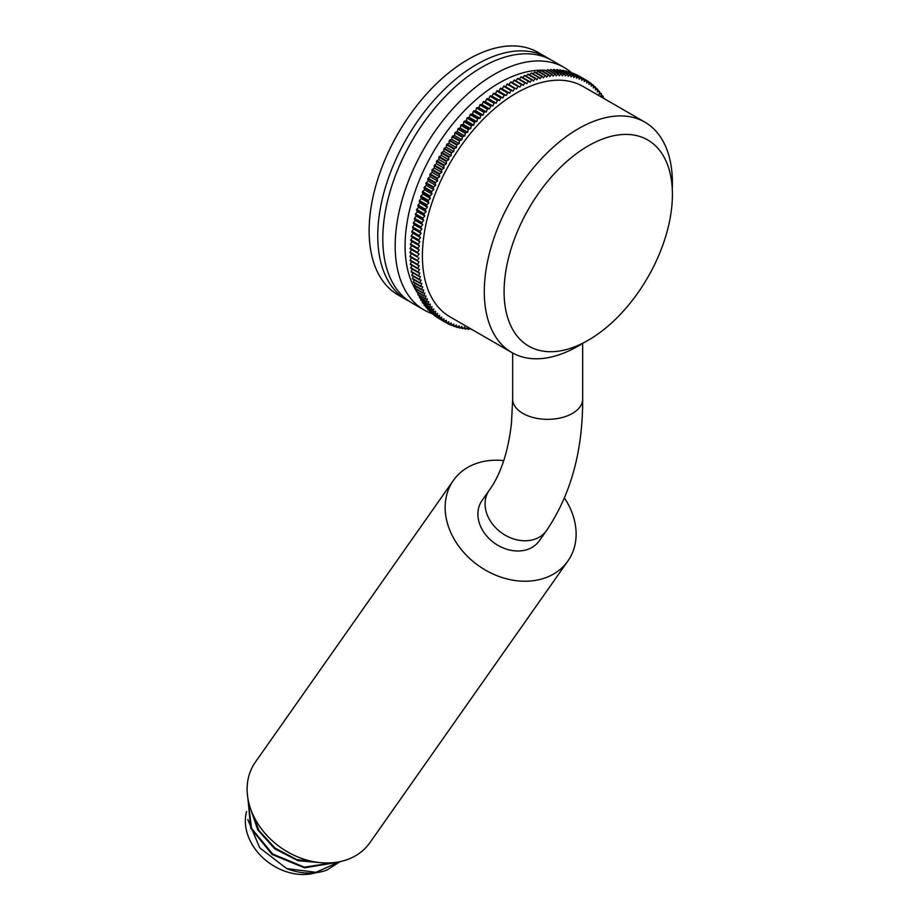 <?xml version="1.0" encoding="UTF-8"?>
<svg xmlns="http://www.w3.org/2000/svg" width="919" height="919" viewBox="0 0 919 919"><rect width="100%" height="100%" fill="white"/><g stroke="black" fill="none" stroke-linecap="round" stroke-linejoin="round"><path stroke-width="1.38" d="M564.209 67.501A140.021 80.849 -60 0 0 494.192 74.428A140.021 80.849 120 0 0 402.717 197.826A140.021 80.849 120 0 0 424.176 310.025L411.804 302.879A140.021 80.849 120 0 1 390.334 190.681A140.021 80.849 120 0 1 481.82 67.282A140.021 80.849 -60 0 1 551.825 60.355L564.209 67.501A140.021 80.849 -60 0 1 571.239 72.463M424.176 310.025A140.021 80.849 120 0 0 431.999 313.632M544.197 70.269A133.025 76.805 -60 0 0 499.143 83.009A133.025 76.805 120 0 0 416.571 291.312M417.111 292.127A133.025 76.805 120 0 0 418.088 293.517M545.174 70.326A133.025 76.805 -60 0 1 546.862 70.476M576.397 74.646A140.021 80.849 -60 0 1 576.753 74.818L584.174 79.114A140.021 80.849 120 0 0 583.818 78.931L576.179 74.784M573.824 73.474A140.021 80.849 -60 0 1 574.18 73.623L581.612 77.908A140.021 80.849 120 0 0 581.245 77.759L573.479 73.692M571.17 72.44A140.021 80.849 -60 0 1 571.538 72.578L578.97 76.863A140.021 80.849 120 0 0 578.591 76.725L570.71 72.773M568.436 71.567A140.021 80.849 -60 0 1 568.827 71.682L576.247 75.967A140.021 80.849 120 0 0 575.857 75.852L568.436 71.567L567.873 72.004M565.633 70.843A140.021 80.849 -60 0 1 566.035 70.935L573.456 75.232A140.021 80.849 120 0 0 573.065 75.14L565.633 70.843L564.967 71.383M562.761 70.281A140.021 80.849 -60 0 1 563.175 70.349L570.596 74.634A140.021 80.849 120 0 0 570.194 74.565L562.761 70.281L562.003 70.935M559.832 69.867A140.021 80.849 -60 0 1 560.245 69.924L567.678 74.209A140.021 80.849 120 0 0 567.253 74.163L559.832 69.867L558.97 70.625M556.834 69.614A140.021 80.849 -60 0 1 557.259 69.637L564.68 73.934A140.021 80.849 120 0 0 564.255 73.899L556.834 69.614L555.892 70.487M553.778 69.511A140.021 80.849 -60 0 1 554.214 69.522L561.635 73.807A140.021 80.849 120 0 0 561.199 73.796L553.778 69.511L552.756 70.51M550.665 69.568A140.021 80.849 -60 0 1 551.113 69.545L558.534 73.842A140.021 80.849 120 0 0 558.097 73.853L550.665 69.568L549.585 70.683M547.506 69.775A140.021 80.849 -60 0 1 547.954 69.741L555.375 74.025A140.021 80.849 120 0 0 554.938 74.071L547.506 69.775L546.357 71.004M544.301 70.143A140.021 80.849 -60 0 1 544.749 70.085L552.181 74.37A140.021 80.849 120 0 0 551.722 74.428L544.301 70.143L543.083 71.498M541.05 70.671A140.021 80.849 -60 0 1 541.509 70.579L548.93 74.876A140.021 80.849 120 0 0 548.471 74.956L541.05 70.671L539.786 72.141M537.764 71.337A140.021 80.849 -60 0 1 538.224 71.234L545.645 75.519A140.021 80.849 120 0 0 545.185 75.634L537.764 71.337L536.455 72.934M534.433 72.164A140.021 80.849 -60 0 1 534.904 72.05L542.325 76.334A140.021 80.849 120 0 0 541.865 76.461L534.433 72.164L533.089 73.888M531.079 73.152A140.021 80.849 -60 0 1 531.55 73.003L538.982 77.288A140.021 80.849 120 0 0 538.511 77.437L531.079 73.152L529.689 74.99M527.701 74.278A140.021 80.849 -60 0 1 528.172 74.117L535.605 78.402A140.021 80.849 120 0 0 535.122 78.575L527.701 74.278L526.277 76.243M524.289 75.565A140.021 80.849 -60 0 1 524.772 75.381L532.193 79.666A140.021 80.849 120 0 0 531.722 79.85L524.289 75.565L522.854 77.655M520.866 77.001A140.021 80.849 -60 0 1 521.349 76.782L528.781 81.079A140.021 80.849 120 0 0 528.299 81.286L520.866 77.001L519.407 79.206M517.431 78.575A140.021 80.849 -60 0 1 517.914 78.345L525.346 82.63A140.021 80.849 120 0 0 524.852 82.859L517.431 78.575L515.961 80.906M513.985 80.298A140.021 80.849 -60 0 1 514.468 80.045L521.889 84.33A140.021 80.849 120 0 0 521.406 84.582L513.985 80.298L512.503 82.744M510.527 82.159A140.021 80.849 -60 0 1 511.01 81.894L518.442 86.179A140.021 80.849 120 0 0 517.96 86.443L510.527 82.159L509.046 84.732M507.07 84.169A140.021 80.849 -60 0 1 507.564 83.882L514.985 88.167A140.021 80.849 120 0 0 514.502 88.454L507.07 84.169L505.645 86.765L504.106 85.995A140.021 80.849 -60 0 0 503.623 86.306L502.245 88.936L500.66 88.258A140.021 80.849 -60 0 0 500.177 88.592L498.845 91.234L497.213 90.648A140.021 80.849 -60 0 0 496.731 91.004L495.467 93.669L493.79 93.175A140.021 80.849 -60 0 0 493.319 93.543L492.113 96.219L490.39 95.829A140.021 80.849 -60 0 0 489.907 96.208L488.77 98.896L487.013 98.597A140.021 80.849 -60 0 0 486.53 98.999L485.45 101.699L483.647 101.492A140.021 80.849 -60 0 0 483.187 101.906L482.165 104.617L480.327 104.502A140.021 80.849 -60 0 0 479.867 104.927L478.914 107.638L477.041 107.626A140.021 80.849 -60 0 0 476.582 108.074L475.686 110.785L473.79 110.854A140.021 80.849 -60 0 0 473.331 111.314L472.515 114.025L470.585 114.197A140.021 80.849 -60 0 0 470.137 114.668L469.379 117.368L467.415 117.632A140.021 80.849 -60 0 0 466.978 118.126L466.301 120.814L464.313 121.17A140.021 80.849 -60 0 0 463.877 121.676L463.268 124.341L461.258 124.8A140.021 80.849 -60 0 0 460.833 125.317L460.281 127.971L458.259 128.511A140.021 80.849 -60 0 0 457.846 129.039L457.363 131.681L455.319 132.313A140.021 80.849 -60 0 0 454.916 132.853L454.514 135.472L452.447 136.196A140.021 80.849 -60 0 0 452.056 136.747L451.723 139.332L449.655 140.147A140.021 80.849 -60 0 0 449.265 140.71L449.012 143.272L446.921 144.18A140.021 80.849 -60 0 0 446.542 144.742L446.358 147.27L444.268 148.269A140.021 80.849 -60 0 0 443.9 148.844L443.797 151.325L441.694 152.416A140.021 80.849 -60 0 0 441.338 153.002L441.304 155.449L439.202 156.621A140.021 80.849 -60 0 0 438.857 157.206L438.891 159.619L436.801 160.871A140.021 80.849 -60 0 0 436.468 161.468L436.571 163.835L434.48 165.167A140.021 80.849 -60 0 0 434.159 165.776L434.342 168.085L432.252 169.51A140.021 80.849 -60 0 0 431.941 170.118L432.194 172.381L430.115 173.875A140.021 80.849 -60 0 0 429.828 174.495L430.149 176.701L428.082 178.275A140.021 80.849 -60 0 0 427.794 178.895L428.197 181.043L426.14 182.697A140.021 80.849 -60 0 0 425.876 183.318L426.347 185.408L424.302 187.143A140.021 80.849 -60 0 0 424.05 187.763L424.589 189.796L422.568 191.589A140.021 80.849 -60 0 0 422.326 192.22L422.947 194.185L420.936 196.057A140.021 80.849 -60 0 0 420.718 196.677L421.396 198.573L419.409 200.514A140.021 80.849 -60 0 0 419.202 201.135L419.96 202.973L417.996 204.971A140.021 80.849 -60 0 0 417.812 205.592L418.627 207.361L416.698 209.417A140.021 80.849 -60 0 0 416.525 210.049L417.41 211.726L415.503 213.851A140.021 80.849 -60 0 0 415.342 214.472L416.296 216.08L414.423 218.262A140.021 80.849 -60 0 0 414.285 218.883L415.308 220.422L413.47 222.651A140.021 80.849 -60 0 0 413.343 223.271L414.423 224.718L412.62 227.016A140.021 80.849 -60 0 0 412.516 227.625L413.653 228.992L411.896 231.335A140.021 80.849 -60 0 0 411.804 231.933L413.01 233.231L411.287 235.609A140.021 80.849 -60 0 0 411.207 236.206L412.482 237.424L410.793 239.848A140.021 80.849 -60 0 0 410.736 240.433L412.057 241.559L410.425 244.029A140.021 80.849 -60 0 0 410.391 244.615L411.769 245.649L410.184 248.153A140.021 80.849 -60 0 0 410.15 248.727L411.586 249.669L410.046 252.22A140.021 80.849 -60 0 0 410.046 252.782L417.467 257.067A140.021 80.849 120 0 1 417.479 256.504L410.046 252.22M410.046 256.206L417.467 260.502A140.021 80.849 120 0 0 417.479 261.053L410.046 256.769A140.021 80.849 -60 0 1 410.046 256.206L411.528 253.633L417.467 257.067M410.15 260.134L417.582 264.419A140.021 80.849 120 0 0 417.605 264.971L410.184 260.674A140.021 80.849 -60 0 1 410.15 260.134L411.54 257.619M410.391 263.983L417.812 268.268A140.021 80.849 120 0 0 417.858 268.808L410.425 264.511A140.021 80.849 -60 0 1 410.391 263.983L411.666 261.536M410.736 267.751L418.168 272.035A140.021 80.849 120 0 0 418.225 272.552L410.793 268.268A140.021 80.849 -60 0 1 410.736 267.751L411.919 265.373M411.207 271.427L418.639 275.711A140.021 80.849 120 0 0 418.719 276.228L411.287 271.932A140.021 80.849 -60 0 1 411.207 271.427L412.298 269.141M411.804 275.022L419.225 279.307A140.021 80.849 120 0 0 419.317 279.801L411.896 275.516A140.021 80.849 -60 0 1 411.804 275.022L412.792 272.805M412.516 278.514L419.937 282.799A140.021 80.849 120 0 0 420.052 283.282L412.62 278.997A140.021 80.849 -60 0 1 412.516 278.514L413.412 276.389M413.343 281.915L420.764 286.2A140.021 80.849 120 0 0 420.891 286.671L413.47 282.374A140.021 80.849 -60 0 1 413.343 281.915L414.159 279.881M414.285 285.2L421.718 289.485A140.021 80.849 120 0 0 421.855 289.945L414.423 285.66A140.021 80.849 -60 0 1 414.285 285.2L415.009 283.27M415.342 288.394L422.774 292.679A140.021 80.849 120 0 0 422.935 293.115L415.503 288.83A140.021 80.849 -60 0 1 415.342 288.394L415.985 286.556M416.525 291.461L423.946 295.757A140.021 80.849 120 0 0 424.118 296.171L416.698 291.886A140.021 80.849 -60 0 1 416.525 291.461L417.088 289.738M417.812 294.425L425.233 298.709A140.021 80.849 120 0 0 425.428 299.123L417.996 294.827A140.021 80.849 -60 0 1 417.812 294.425L418.294 292.816M419.202 297.274L426.634 301.558A140.021 80.849 120 0 0 426.841 301.949L419.409 297.653A140.021 80.849 -60 0 1 419.202 297.274L419.627 295.769M420.718 299.985L428.139 304.281A140.021 80.849 120 0 0 428.357 304.648L420.936 300.364A140.021 80.849 -60 0 1 420.718 299.985L421.063 298.618M422.326 302.581L429.759 306.877A140.021 80.849 120 0 0 429.989 307.222L422.568 302.937A140.021 80.849 -60 0 1 422.326 302.581L422.614 301.329M424.05 305.051L431.471 309.335A140.021 80.849 120 0 0 431.723 309.68L424.302 305.384A140.021 80.849 -60 0 1 424.05 305.051L424.279 303.925M425.876 307.394L433.297 311.679A140.021 80.849 120 0 0 433.561 311.989L426.14 307.704A140.021 80.849 -60 0 1 425.876 307.394L426.048 306.395M427.794 309.588L435.227 313.873A140.021 80.849 120 0 0 435.503 314.172L428.082 309.887A140.021 80.849 -60 0 1 427.794 309.588L427.932 308.738M429.828 311.656L437.249 315.941A140.021 80.849 120 0 0 437.536 316.228L430.115 311.932A140.021 80.849 -60 0 1 429.828 311.656L429.908 310.944M431.941 313.586L439.374 317.871A140.021 80.849 120 0 0 439.673 318.123L432.252 313.838A140.021 80.849 -60 0 1 431.941 313.586L431.999 313.023M434.159 315.366L441.579 319.651A140.021 80.849 120 0 0 441.901 319.892L434.48 315.608A140.021 80.849 -60 0 1 434.159 315.366L434.193 314.964M436.468 317.009L443.888 321.294A140.021 80.849 120 0 0 444.222 321.512L436.801 317.227A140.021 80.849 -60 0 1 436.468 317.009L436.479 316.756M469.816 328.29L468.679 329.347A140.021 80.849 120 0 1 468.253 329.324L467.714 327.29L465.68 329.094A140.021 80.849 120 0 1 465.267 329.036L464.796 326.946L462.751 328.68A140.021 80.849 120 0 1 462.337 328.611L461.935 326.463L459.879 328.117A140.021 80.849 120 0 1 459.477 328.014L459.155 325.808L457.076 327.394A140.021 80.849 120 0 1 456.686 327.279L456.433 325.016L454.342 326.521A140.021 80.849 120 0 1 453.975 326.383L453.791 324.074L451.7 325.487A140.021 80.849 120 0 1 451.332 325.337L451.218 322.971L449.115 324.315A140.021 80.849 120 0 1 448.771 324.131L448.725 321.73L446.634 322.983A140.021 80.849 120 0 1 446.462 322.891A140.021 80.849 120 0 1 446.289 322.787L439.202 318.698A140.021 80.849 -60 0 1 439.029 318.606A140.021 80.849 -60 0 1 438.857 318.502L438.857 318.422M604.794 99.011L604.805 98.976A140.021 80.849 120 0 0 604.576 98.597L602.898 97.632M602.841 97.885L603.186 96.38A140.021 80.849 120 0 0 602.944 96.024L601.233 95.036M602.944 96.024L600.923 96.564L601.463 93.91A140.021 80.849 120 0 0 601.21 93.577L599.464 92.566M601.21 93.577L599.165 94.209L599.636 91.567A140.021 80.849 120 0 0 599.372 91.257L597.58 90.223M599.372 91.257L597.316 91.98L597.718 89.373A140.021 80.849 120 0 0 597.442 89.074L595.604 88.006M597.442 89.074L595.363 89.89L595.696 87.305A140.021 80.849 120 0 0 595.397 87.029L593.513 85.938M595.397 87.029L593.318 87.937L593.571 85.375A140.021 80.849 120 0 0 593.26 85.122L591.319 83.997M593.26 85.122L591.17 86.11L591.354 83.595A140.021 80.849 120 0 0 591.032 83.353L589.033 82.205M591.032 83.353L588.941 84.433L589.045 81.952A140.021 80.849 120 0 0 588.711 81.734L586.655 80.539M588.711 81.734L586.621 82.905L586.655 80.458A140.021 80.849 120 0 0 586.483 80.355A140.021 80.849 120 0 0 586.311 80.263L578.89 75.967M504.106 85.995L511.527 90.292A140.021 80.849 120 0 0 511.044 90.602L503.623 86.306M500.66 88.258L508.081 92.543A140.021 80.849 120 0 0 507.598 92.876L500.177 88.592M497.213 90.648L504.646 94.944A140.021 80.849 120 0 0 504.163 95.289L496.731 91.004M493.79 93.175L501.223 97.46A140.021 80.849 120 0 0 500.74 97.828L493.319 93.543M490.39 95.829L497.811 100.114A140.021 80.849 120 0 0 497.34 100.493L489.907 96.208M487.013 98.597L494.433 102.882A140.021 80.849 120 0 0 493.962 103.284L486.53 98.999M483.647 101.492L491.079 105.777A140.021 80.849 120 0 0 490.608 106.19L483.187 101.906M480.327 104.502L487.748 108.787A140.021 80.849 120 0 0 487.288 109.223L479.867 104.927M477.041 107.626L484.462 111.911A140.021 80.849 120 0 0 484.003 112.359L476.582 108.074M473.79 110.854L481.211 115.139A140.021 80.849 120 0 0 480.763 115.61L473.331 111.314M470.585 114.197L478.006 118.482A140.021 80.849 120 0 0 477.558 118.953L470.137 114.668M467.415 117.632L474.847 121.917A140.021 80.849 120 0 0 474.399 122.411L466.978 118.126M464.313 121.17L471.734 125.455A140.021 80.849 120 0 0 471.298 125.96L463.877 121.676M461.258 124.8L468.679 129.085A140.021 80.849 120 0 0 468.253 129.602L460.833 125.317M458.259 128.511L465.68 132.795A140.021 80.849 120 0 0 465.267 133.335L457.846 129.039M455.319 132.313L462.751 136.598A140.021 80.849 120 0 0 462.337 137.138L454.916 132.853M452.447 136.196L459.879 140.481A140.021 80.849 120 0 0 459.477 141.032L452.056 136.747M449.655 140.147L457.076 144.432A140.021 80.849 120 0 0 456.686 144.995L449.265 140.71M446.921 144.18L454.342 148.464A140.021 80.849 120 0 0 453.975 149.027L446.542 144.742M444.268 148.269L451.7 152.554A140.021 80.849 120 0 0 451.332 153.128L443.9 148.844M441.694 152.416L449.115 156.701A140.021 80.849 120 0 0 448.771 157.287L441.338 153.002M439.202 156.621L446.634 160.905A140.021 80.849 120 0 0 446.289 161.503L438.857 157.206M436.801 160.871L444.222 165.156A140.021 80.849 120 0 0 443.888 165.765L436.468 161.468M434.48 165.167L441.901 169.452A140.021 80.849 120 0 0 441.579 170.061L434.159 165.776M432.252 169.51L439.673 173.794A140.021 80.849 120 0 0 439.374 174.403L431.941 170.118M430.115 173.875L437.536 178.16A140.021 80.849 120 0 0 437.249 178.78L429.828 174.495M428.082 178.275L435.503 182.559A140.021 80.849 120 0 0 435.227 183.18L427.794 178.895M426.14 182.697L433.561 186.982A140.021 80.849 120 0 0 433.297 187.614L425.876 183.318M424.302 187.143L431.723 191.428A140.021 80.849 120 0 0 431.471 192.048L424.05 187.763M422.568 191.589L429.989 195.885A140.021 80.849 120 0 0 429.759 196.505L422.326 192.22M420.936 196.057L428.357 200.342A140.021 80.849 120 0 0 428.139 200.962L420.718 196.677M419.409 200.514L426.841 204.799A140.021 80.849 120 0 0 426.634 205.431L419.202 201.135M417.996 204.971L425.428 209.256A140.021 80.849 120 0 0 425.233 209.888L417.812 205.592M416.698 209.417L424.118 213.702A140.021 80.849 120 0 0 423.946 214.334L416.525 210.049M415.503 213.851L422.935 218.136A140.021 80.849 120 0 0 422.774 218.768L415.342 214.472M414.423 218.262L421.855 222.559A140.021 80.849 120 0 0 421.718 223.168L414.285 218.883M413.47 222.651L420.891 226.947A140.021 80.849 120 0 0 420.764 227.556L413.343 223.271M412.62 227.016L420.052 231.301A140.021 80.849 120 0 0 419.937 231.91L412.516 227.625M411.896 231.335L419.317 235.62A140.021 80.849 120 0 0 419.225 236.229L411.804 231.933M411.287 235.609L418.719 239.905A140.021 80.849 120 0 0 418.639 240.502L411.207 236.206M410.793 239.848L418.225 244.132A140.021 80.849 120 0 0 418.168 244.73L410.736 240.433M410.425 244.029L417.858 248.314A140.021 80.849 120 0 0 417.812 248.9L410.391 244.615M410.184 248.153L417.605 252.438A140.021 80.849 120 0 0 417.582 253.012L410.15 248.727M444.222 321.512L446.324 320.34L446.289 322.787L438.857 318.502M448.771 324.131L446.703 322.948M451.332 325.337L449.334 324.177M453.975 326.383L452.033 325.269M456.686 327.279L454.802 326.188M459.477 328.014L457.639 326.957M462.337 328.611L460.545 327.578M465.267 329.036L463.509 328.026M468.253 329.324L466.542 328.324M469.62 328.474L471.298 329.439A140.021 80.849 120 0 0 471.734 329.45L471.769 329.416M443.888 321.294L444.003 318.813L441.901 319.892M441.579 319.651L441.763 317.135L439.673 318.123M439.374 317.871L439.627 315.309L437.536 316.228M437.249 315.941L437.582 313.356L435.503 314.172M435.227 313.873L435.629 311.265L433.561 311.989M433.297 311.679L433.768 309.037L431.723 309.68M431.471 309.335L432.022 306.682L429.989 307.222M429.759 306.877L430.368 304.2L428.357 304.648M428.139 304.281L428.817 301.593L426.841 301.949M426.634 301.558L427.381 298.859L425.428 299.123M425.233 298.709L426.048 296.01L424.118 296.171M423.946 295.757L424.831 293.046L422.935 293.115M422.774 292.679L423.728 289.967L421.855 289.945M421.718 289.485L422.729 286.785L420.891 286.671M420.764 286.2L421.844 283.489L420.052 283.282M419.937 282.799L421.086 280.111L419.317 279.801M419.225 279.307L420.431 276.619L418.719 276.228M418.639 275.711L419.903 273.046L418.225 272.552M418.168 272.035L419.489 269.382L417.858 268.808M417.812 268.268L419.19 265.637L417.605 264.971M417.582 264.419L419.018 261.823L417.479 261.053M417.467 260.502L418.949 257.929M417.479 256.504L419.018 253.966L417.582 253.012M417.605 252.438L419.19 249.934L417.812 248.9M417.858 248.314L419.489 245.844L418.168 244.73M418.225 244.132L419.903 241.708L418.639 240.502M418.719 239.905L420.431 237.516L419.225 236.229M419.317 235.62L421.086 233.288L419.937 231.91M420.052 231.301L421.844 229.015L420.764 227.556M420.891 226.947L422.729 224.707L421.718 223.168M421.855 222.559L423.728 220.376L422.774 218.768M422.935 218.136L424.831 216.022L423.946 214.334M424.118 213.702L426.048 211.646L425.233 209.888M425.428 209.256L427.381 207.257L426.634 205.431M426.841 204.799L428.817 202.869L428.139 200.962M428.357 200.342L430.368 198.47L429.759 196.505M429.989 195.885L432.022 194.081L431.471 192.048M431.723 191.428L433.768 189.705L433.297 187.614M433.561 186.982L435.629 185.328L435.227 183.18M435.503 182.559L437.582 180.986L437.249 178.78M437.536 178.16L439.627 176.666L439.374 174.403M439.673 173.794L441.763 172.37L441.579 170.061M441.901 169.452L444.003 168.12L443.888 165.765M444.222 165.156L446.324 163.904L446.289 161.503M446.634 160.905L448.725 159.734L448.771 157.287M449.115 156.701L451.218 155.621L451.332 153.128M451.7 152.554L453.791 151.555L453.975 149.027M454.342 148.464L456.433 147.557L456.686 144.995M457.076 144.432L459.155 143.617L459.477 141.032M459.879 140.481L461.935 139.757L462.337 137.138M462.751 136.598L464.796 135.966L465.267 133.335M465.68 132.795L467.714 132.256L468.253 129.602M468.679 129.085L470.689 128.637L471.298 125.96M471.734 125.455L473.722 125.099L474.399 122.411M474.847 121.917L476.8 121.653L477.558 118.953M478.006 118.482L479.936 118.31L480.763 115.61M481.211 115.139L483.118 115.07L484.003 112.359M484.462 111.911L486.335 111.934L487.288 109.223M487.748 108.787L489.586 108.901L490.608 106.19M491.079 105.777L492.883 105.984L493.962 103.284M494.433 102.882L496.191 103.192L497.34 100.493M497.811 100.114L499.534 100.504L500.74 97.828M501.223 97.46L502.9 97.954L504.163 95.289M504.646 94.944L506.277 95.519L507.598 92.876M508.081 92.543L509.666 93.221L511.044 90.602M511.527 90.292L513.066 91.05L514.502 88.454M514.985 88.167L516.467 89.017L517.96 86.443M518.442 86.179L519.878 87.121L521.406 84.582M521.889 84.33L523.267 85.364L524.852 82.859M525.346 82.63L526.667 83.755L528.299 81.286M528.781 81.079L530.045 82.285L531.722 79.85M532.193 79.666L533.399 80.952L535.122 78.575M535.605 78.402L536.742 79.781L538.511 77.437M538.982 77.288L540.062 78.747L541.865 76.461M542.325 76.334L543.347 77.862L545.185 75.634M545.645 75.519L546.598 77.139L548.471 74.956M548.93 74.876L549.826 76.553L551.722 74.428M552.181 74.37L552.997 76.128L554.938 74.071M555.375 74.025L556.133 75.852L558.097 73.853M558.534 73.842L559.223 75.737L561.199 73.796M561.635 73.807L562.256 75.772L564.255 73.899M564.68 73.934L565.231 75.955L567.253 74.163M567.678 74.209L568.149 76.3L570.194 74.565M570.596 74.634L570.998 76.794L573.065 75.14M573.456 75.232L573.789 77.437L575.857 75.852M576.247 75.967L576.512 78.23L578.591 76.725M578.97 76.863L579.154 79.172L581.245 77.759M581.612 77.908L581.716 80.275L583.818 78.931M584.174 79.114L584.208 81.515L586.311 80.263M583.439 342.867A133.025 76.805 -60 0 1 578.35 345.969A133.025 76.805 -60 0 1 511.837 352.551L449.954 316.825A133.025 76.805 120 0 1 429.564 210.233A133.025 76.805 120 0 1 516.467 93.014A133.025 76.805 -60 0 1 582.979 86.42L644.862 122.147A133.025 76.805 -60 0 1 672.409 183.042A133.025 76.805 -60 0 1 672.271 189.004M419.018 253.966L411.586 249.669M419.19 249.934L411.769 245.649M419.489 245.844L412.057 241.559M419.903 241.708L412.482 237.424M420.431 237.516L413.01 233.231M421.086 233.288L413.653 228.992M421.844 229.015L414.423 224.718M422.729 224.707L415.308 220.422M423.728 220.376L416.296 216.08M424.831 216.022L417.41 211.726M426.048 211.646L418.627 207.361M427.381 207.257L419.96 202.973M428.817 202.869L421.396 198.573M430.368 198.47L422.947 194.185M432.022 194.081L424.589 189.796M433.768 189.705L426.347 185.408M435.629 185.328L428.197 181.043M437.582 180.986L430.149 176.701M439.627 176.666L432.194 172.381M441.763 172.37L434.342 168.085M444.003 168.12L436.571 163.835M446.324 163.904L438.891 159.619M448.725 159.734L441.304 155.449M451.218 155.621L443.797 151.325M453.791 151.555L446.358 147.27M456.433 147.557L449.012 143.272M459.155 143.617L451.723 139.332M461.935 139.757L454.514 135.472M464.796 135.966L457.363 131.681M467.714 132.256L460.281 127.971M470.689 128.637L463.268 124.341M473.722 125.099L466.301 120.814M476.8 121.653L469.379 117.368M479.936 118.31L472.515 114.025M483.118 115.07L475.686 110.785M486.335 111.934L478.914 107.638M489.586 108.901L482.165 104.617M492.883 105.984L485.45 101.699M496.191 103.192L488.77 98.896M499.534 100.504L492.113 96.219M502.9 97.954L495.467 93.669M506.277 95.519L498.845 91.234M509.666 93.221L502.245 88.936M513.066 91.05L505.645 86.765M511.837 352.551A133.025 76.805 -60 0 1 484.29 291.656A133.025 76.805 -60 0 1 578.35 128.74A133.025 76.805 -60 0 1 644.862 122.147M672.409 194.483A119.022 68.718 120 0 0 647.769 139.987A119.022 68.718 120 0 0 556.041 171.876A119.022 68.718 120 0 0 504.094 291.656A119.022 68.718 120 0 0 528.747 346.141A119.022 68.718 120 0 0 620.463 314.252A119.022 68.718 120 0 0 672.409 194.483M489.172 490.39L481.993 500.602A35.002 27.604 35.1 0 0 489.999 539.453A35.002 27.604 35.1 0 0 532.067 547.402A35.002 27.604 35.1 0 0 539.269 540.866L546.449 530.654A35.002 27.604 35.1 0 1 539.246 537.19A35.002 27.604 35.1 0 1 497.179 529.241A35.002 27.604 35.1 0 1 489.172 490.39C500.798 474.273 508.23 451.815 511.481 423.039L512.653 399.133A35.002 20.207 0 0 0 534.261 417.8A35.002 20.207 0 0 0 572.411 413.424A35.002 20.207 0 0 0 582.669 399.133L582.669 343.361M503.75 460.626A70.016 55.22 35.1 0 0 467.76 467.392A70.016 55.22 -144.9 0 0 453.354 480.476A70.016 55.22 -144.9 0 0 469.368 558.189A70.016 55.22 -144.9 0 0 553.502 574.065A70.016 55.22 35.1 0 0 567.908 560.992A70.016 55.22 35.1 0 0 564.438 498.006M453.354 480.476L255.333 762.196A70.016 55.22 -144.9 0 0 271.346 839.909A70.016 55.22 -144.9 0 0 355.481 855.796A70.016 55.22 35.1 0 0 369.886 842.712L567.908 560.992M335.021 862.47L304.384 867.157L272.656 853.981L251.496 828.295L248.015 799.082M319.594 862.573L296.699 859.541L275.183 848.191L258.963 830.558L251.025 810.018M247.9 798.439L250.703 828.134L272.093 854.509L304.522 867.858L335.355 862.688M250.221 807.732L257.757 829.926L274.781 848.846L298.17 860.758L322.787 862.838M340.179 861.597L327.015 869.983A57.265 45.169 -144.9 0 1 286.717 868.593L315.906 872.303L339.881 861.666M247.808 819.53L259.732 847.823L286.717 868.593M246.591 811.431A50.763 40.034 35.1 0 0 264.212 858.978A50.763 40.034 35.1 0 0 315.952 872.694M409.323 301.34A140.021 80.849 120 0 1 406.749 299.962A140.021 80.849 120 0 1 377.755 235.861A140.021 80.849 -60 0 1 438.88 94.944A140.021 80.849 -60 0 1 546.782 57.438A140.021 80.849 -60 0 1 549.252 58.977M546.782 57.438L538.166 52.463A140.021 80.849 -60 0 0 430.264 89.982A140.021 80.849 -60 0 0 369.139 230.887A140.021 80.849 120 0 0 398.134 294.988L406.749 299.962M586.483 80.355L579.05 76.07M446.462 322.891L439.029 318.606M512.653 399.133L512.653 353.011M582.669 399.133C582.841 450.988 570.768 494.824 546.449 530.654"/></g></svg>
